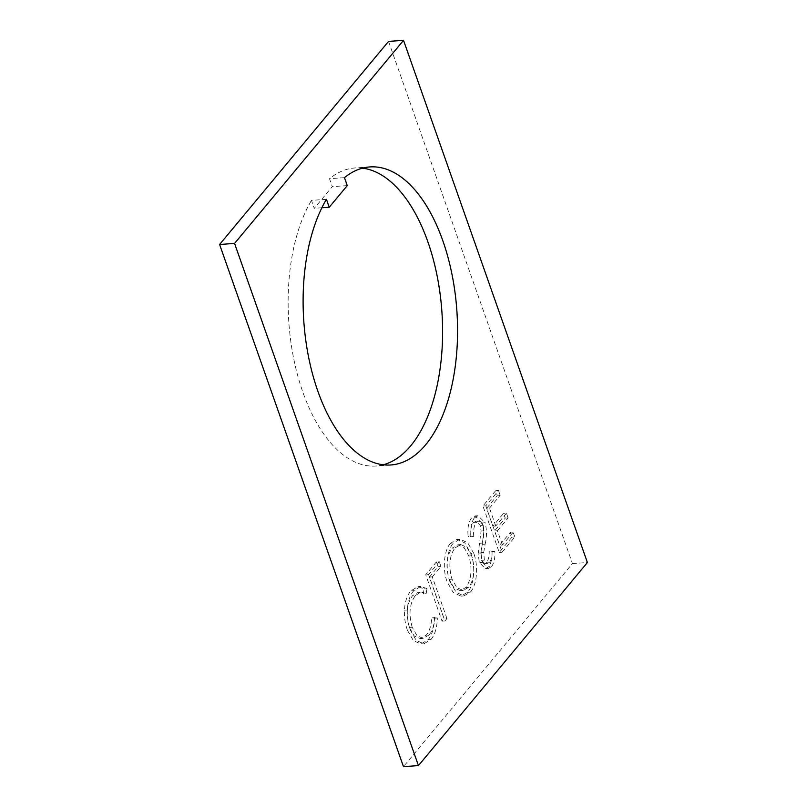 <?xml version="1.0" encoding="UTF-8"?>
<svg xmlns="http://www.w3.org/2000/svg" width="807" height="807" viewBox="0 0 807 807"><rect width="100%" height="100%" fill="white"/><g stroke="black" fill="none" stroke-linecap="round" stroke-linejoin="round"><path stroke-width="0.61" stroke-dasharray="4.04 3.03" d="M326.442 199.319L311.472 200.368L314.266 208.307L332.282 186.649L329.488 178.71A149.386 76.715 -94 0 1 354.929 167.977A149.386 76.715 -94 0 1 362.474 168.169M383.234 464.782A149.386 76.715 -94 0 1 375.8 466.022A149.386 76.715 -94 0 1 302.847 392.141A149.386 76.715 -94 0 1 311.472 200.368M482.283 522.946L475.091 515.925L471.429 518.124C468.423 522.522 467.324 528.646 468.151 536.504L470.885 536.564C470.33 530.865 471.066 526.305 473.104 522.886L475.938 521.231L480.286 525.448L481.083 530.976L478.158 554.006L479.388 562.58L485.431 568.703L488.76 566.746C491.211 563.135 492.29 558.111 491.988 551.675L489.163 551.02C489.365 555.771 488.598 559.523 486.853 562.257L484.775 563.558L481.486 560.351L480.851 552.563L482.253 544.311C484.008 537.331 484.029 530.209 482.283 522.946L485.168 522.744L477.966 515.723L474.304 517.923L471.429 518.124M495.609 490.747L482.909 506.019L499.251 552.442L511.961 537.159L510.276 532.398L499.594 545.25L494.57 530.966L505.253 518.124L503.578 513.363L492.885 526.204L486.601 508.349L497.294 495.508L495.609 490.747L498.494 490.545L485.784 505.818L482.909 506.019M388.55 41.399L572.435 563.568L403.47 766.65M450.467 543.323C443.961 550.374 442.286 569.016 447.108 581.797L453.211 592.499L460.999 596.121L467.465 592.338C474.082 585.287 475.807 566.443 470.864 553.552L464.782 542.889L456.994 539.379L450.467 543.323L453.342 543.121C446.836 550.172 445.161 568.814 449.983 581.595L447.108 581.797M436.405 561.914L425.723 574.755L442.065 621.178L444.082 618.747L429.415 577.086L438.08 566.675L436.405 561.914L439.28 561.712L428.598 574.554L425.723 574.755M407.414 630.176L413.366 640.617L420.972 644.036L428.033 639.729C432.098 634.897 434.237 627.725 434.438 618.212L431.695 617.547C431.372 625.294 429.556 631.155 426.227 635.129L420.296 638.589L414.132 635.886L409.32 627.432C405.598 614.288 406.667 603.707 412.538 595.687L418.288 592.227L423.312 593.75L424.109 588.858L417.875 586.649L410.874 590.906C407.111 595.203 404.973 601.629 404.438 610.193C404.196 617.305 405.185 623.962 407.414 630.176L410.299 629.974L416.241 640.415L423.846 643.835L430.908 639.527L428.033 639.729M572.435 563.568L587.405 562.519M344.468 177.661L329.488 178.71M347.262 185.6L332.282 186.649M321.872 207.772L314.266 208.307M485.784 505.818L502.125 552.24L499.251 552.442M502.125 552.24L514.836 536.958L511.961 537.159M514.836 536.958L513.161 532.196L510.276 532.398M513.161 532.196L502.479 545.048L499.594 545.25M502.479 545.048L497.445 530.764L494.57 530.966M497.445 530.764L508.128 517.923L505.253 518.124M508.128 517.923L506.453 513.161L503.578 513.363M506.453 513.161L495.77 526.003L492.885 526.204M495.77 526.003L489.486 508.148L486.601 508.349M489.486 508.148L500.169 495.306L497.294 495.508M500.169 495.306L498.494 490.545M474.304 517.923C471.298 522.321 470.209 528.444 471.026 536.302L468.151 536.504M471.026 536.302L473.759 536.362L470.885 536.564M473.759 536.362C473.205 530.663 473.951 526.103 475.989 522.684L473.104 522.886M475.989 522.684L478.823 521.029L483.171 525.246L480.286 525.448M483.171 525.246L483.968 530.774L481.083 530.976M483.968 530.774L481.043 553.804L478.158 554.006M481.043 553.804L482.273 562.378L479.388 562.58M482.273 562.378L488.306 568.501L491.634 566.544L488.76 566.746M491.634 566.544C494.086 562.933 495.165 557.909 494.873 551.474L491.988 551.675M494.873 551.474L489.163 551.02M492.038 550.818C492.25 555.569 491.483 559.322 489.738 562.055L486.853 562.257M489.738 562.055L487.65 563.357L484.361 560.149L481.486 560.351M484.361 560.149L483.736 552.361L480.851 552.563M483.736 552.361L485.138 544.11L482.253 544.311M485.138 544.11C486.893 537.129 486.903 530.007 485.168 522.744M449.983 581.595L456.096 592.298L463.874 595.919L470.35 592.136L467.465 592.338M470.35 592.136C476.957 585.085 478.682 566.242 473.749 553.35L470.864 553.552M473.749 553.35L467.657 542.687L459.879 539.177L453.342 543.121M454.936 547.983L460.767 544.564L466.92 547.338L471.732 555.791C475.363 568.632 474.385 579.113 468.766 587.254L463.168 590.452L456.913 587.718L452.011 579.184C448.399 566.413 449.368 556.013 454.936 547.983L452.061 548.185L457.892 544.765L464.035 547.539L468.847 555.993C472.488 568.834 471.5 579.315 465.891 587.456L460.283 590.653L454.038 587.92L449.136 579.386C445.514 566.615 446.493 556.215 452.061 548.185M471.732 555.791L468.847 555.993M468.766 587.254L465.891 587.456M452.011 579.184L449.136 579.386M428.598 574.554L444.939 620.976L442.065 621.178M444.939 620.976L446.967 618.545L444.082 618.747M446.967 618.545L432.3 576.884L429.415 577.086M432.3 576.884L440.965 566.474L438.08 566.675M440.965 566.474L439.28 561.712M430.908 639.527C434.983 634.695 437.122 627.523 437.323 618.011L434.438 618.212M437.323 618.011L431.695 617.547M434.57 617.345C434.257 625.092 432.431 630.953 429.112 634.927L426.227 635.129M429.112 634.927L423.171 638.387L417.017 635.684L412.206 627.231L409.32 627.432M412.206 627.231C408.483 614.087 409.553 603.505 415.423 595.485L412.538 595.687M415.423 595.485L421.163 592.025L426.187 593.548L423.312 593.75M426.187 593.548L426.984 588.656L424.109 588.858M426.984 588.656L420.76 586.447L413.759 590.704L410.874 590.906M413.759 590.704C409.996 595.001 407.848 601.427 407.323 609.991L404.438 610.193M407.323 609.991C407.071 617.103 408.07 623.761 410.299 629.974M482.505 543.05L479.63 543.252M390.77 464.973L375.8 466.022M369.909 166.928L354.929 167.977M475.938 521.231L478.823 521.029M485.431 568.703L488.306 568.501M484.775 563.558L487.65 563.357M475.091 515.925L477.966 515.723M460.999 596.121L463.874 595.919M456.994 539.379L459.879 539.177M457.892 544.765L460.767 544.564M460.283 590.653L463.168 590.452M420.296 638.589L423.171 638.387M418.288 592.227L421.163 592.025M417.875 586.649L420.76 586.447M420.972 644.036L423.846 643.835"/><path stroke-width="1.21" d="M317.827 391.092A149.386 76.715 -94 0 1 326.442 199.319L329.236 207.258L347.262 185.6L344.468 177.661A149.386 76.715 -94 0 1 369.909 166.928A149.386 76.715 -94 0 1 442.851 240.809A149.386 76.715 -94 0 1 390.77 464.973A149.386 76.715 -94 0 1 317.827 391.092M362.474 168.169A149.386 76.715 -94 0 1 427.881 241.858A149.386 76.715 -94 0 1 383.234 464.782M418.45 765.601L403.47 766.65L219.595 244.481L388.55 41.399L403.53 40.35L587.405 562.519L418.45 765.601L234.565 243.432L403.53 40.35M219.595 244.481L234.565 243.432M329.236 207.258L321.872 207.772"/></g></svg>
